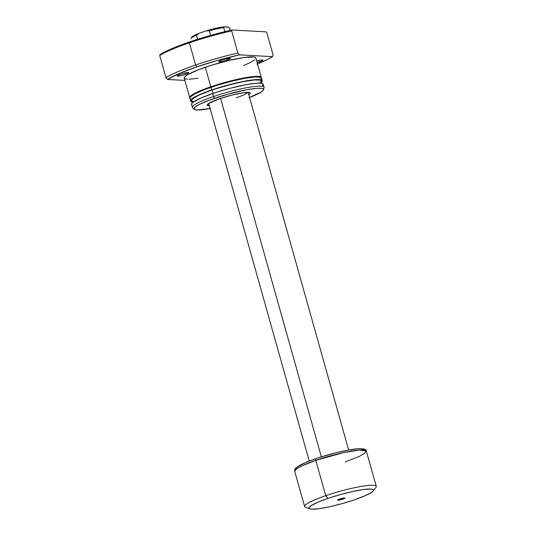 <?xml version="1.0" encoding="UTF-8"?>
<svg xmlns="http://www.w3.org/2000/svg" width="536" height="536" viewBox="0 0 536 536"><rect width="100%" height="100%" fill="white"/><g stroke="black" fill="none" stroke-linecap="round" stroke-linejoin="round"><path stroke-width="0.8" d="M337.801 500.276L338.095 499.666L337.801 500.276L337.714 499.88L339.663 499.036L344.581 497.957A3.859 0.529 -15.7 0 1 344.856 498.011A3.859 0.529 -15.7 0 1 342.29 499.344A3.859 0.529 -15.7 0 1 337.801 500.276A3.859 0.529 -15.7 0 1 337.492 500.081A3.859 0.529 -15.7 0 1 340.595 498.741A3.859 0.529 -15.7 0 1 344.581 497.957L344.668 498.353L342.718 499.197L337.801 500.276M220.584 98.41L321.345 456.873L220.584 98.41M373.11 491.03A33.493 4.596 -15.7 0 1 354.43 499.82L364.688 495.921L371.361 492.504L373.016 491.144L373.445 490.092L372.634 489.388L370.617 489.06L363.308 489.556L352.634 491.505L340.219 494.621L327.952 498.413L325.734 495.673L327.952 498.413A33.493 4.596 -15.7 0 1 360.654 489.951A33.493 4.596 -15.7 0 1 373.11 491.03L375.91 487.472A37.212 5.105 164.3 0 0 362.075 486.273A37.212 5.105 164.3 0 0 325.734 495.673A37.212 5.105 -15.7 0 0 304.622 506.527L294.693 471.218L296.616 468.759L302.063 465.757L315.805 460.364L325.734 495.673L315.805 460.364A37.212 5.105 164.3 0 0 294.693 471.218C294.351 470.166 294.813 469.013 296.093 467.767L300.12 465.127C303.945 463.111 309.218 460.947 315.939 458.642C330.511 453.623 349.244 449.215 358.376 448.712C363.971 448.578 366.631 449.369 366.343 451.078A37.212 5.105 164.3 0 0 315.805 460.364A1.863 0.69 -108.9 0 1 315.932 458.649A1.863 0.69 -108.9 0 1 316.046 458.628A1.863 0.69 71.1 0 0 315.932 458.649A1.863 0.69 71.1 0 0 315.805 460.364L343.891 452.545L359.482 450.046L366.343 451.078L364.426 453.536L358.973 456.538L345.231 461.932M309.734 508.845A33.493 4.596 -15.7 0 1 327.952 498.413L317.701 502.319L311.021 505.736L309.373 507.09L308.937 508.141L309.748 508.852L311.764 509.18L319.074 508.684L329.747 506.728L342.162 503.619L354.43 499.82A33.493 4.596 -15.7 0 1 309.734 508.845L305.493 507.264A37.212 5.105 164.3 0 1 325.734 495.673A37.212 5.105 -15.7 0 1 376.272 486.387L366.343 451.078M228.363 27.262L224.718 26.8L221.067 27.262L206.347 30.827L209.368 30.766L210.668 35.389L209.368 30.766A20 2.747 -15.7 0 1 223.72 27.624A20 2.747 164.3 0 0 209.368 30.766L206.347 30.827L198.99 33.346L193.931 35.597L192.102 36.817L191.687 37.694M191.104 38.358L191.741 37.239A19.075 2.62 164.3 0 1 198.99 33.346L196.471 35.175A20 2.747 164.3 0 0 191.017 38.78A20 2.747 -15.7 0 1 191.104 38.358A20 2.747 -15.7 0 1 196.471 35.175L197.623 39.289L196.471 35.175L198.99 33.346L206.347 30.827A19.075 2.62 164.3 0 1 224.718 26.8L223.72 27.624L224.852 31.658L223.72 27.624L224.718 26.8L228.108 27.014A19.075 2.62 164.3 0 0 228.028 26.974L229.522 27.932L230.212 30.391L229.529 27.952A20 2.747 164.3 0 0 229.522 27.932L230.212 30.391M313.064 459.674L305.219 462.749L298.177 466.36M296.428 467.794L295.979 468.9M363.797 449.429L361.076 448.753L357.753 448.813L348.078 450.133L335.657 452.853L319.155 457.597M209.382 105.82A22.331 3.062 -15.7 0 1 207.352 104.674A22.331 3.062 -15.7 0 1 219.928 98.631L208.638 103.515L207.251 105.116L209.382 105.82M185.315 74.444A6.05 0.831 -15.7 0 1 177.101 75.951A6.05 0.831 -15.7 0 1 180.531 74.189L177.101 75.945L179.835 75.898L185.315 74.444L188.746 72.682L186.012 72.735L180.531 74.189A6.05 0.831 -15.7 0 1 188.746 72.675A6.05 0.831 -15.7 0 1 185.315 74.444L184.9 72.963L185.315 74.444M259.518 61.915A6.05 0.831 -15.7 0 1 257.159 62.645L261.367 61.211L262.948 60.159L261.119 60.066L256.711 61.044A6.05 0.831 -15.7 0 1 262.948 60.153A6.05 0.831 -15.7 0 1 259.518 61.915L259.096 60.434L259.518 61.915M227.003 60.186A6.05 0.831 -15.7 0 1 218.789 61.7A6.05 0.831 -15.7 0 1 222.219 59.932L218.862 61.499L219.298 61.874L221.522 61.64L227.003 60.186L230.433 58.431L227.7 58.478L222.219 59.932A6.05 0.831 -15.7 0 1 230.433 58.424A6.05 0.831 -15.7 0 1 227.003 60.186L226.587 58.705L227.003 60.186M261.334 77.499L255.853 57.982A37.212 5.105 164.3 0 0 205.315 67.268L210.795 86.785A37.212 5.105 -15.7 0 1 261.334 77.499A37.212 5.105 -15.7 0 1 261.36 77.78M261.019 79.241L261.22 77.633L259.638 77.057A36.281 4.978 164.3 0 0 211.164 86.805L211.278 87.207L211.164 86.805A36.281 4.978 164.3 0 0 190.903 96.373M262.231 80.695L261.488 78.035A37.212 5.105 164.3 0 0 210.95 87.321L211.693 89.981A37.212 5.105 -15.7 0 1 262.231 80.695A37.212 5.105 -15.7 0 1 261.642 82.035L262.245 80.735L261.347 79.951L259.102 79.583L253.421 79.837L235.773 83.067L211.693 89.981L210.95 87.321A37.212 5.105 164.3 0 0 189.838 98.168L190.582 100.835A37.212 5.105 -15.7 0 1 211.693 89.981L202.836 93.257L194.293 97.251L190.642 100.252L190.85 101.23L192.431 101.813M262.03 83.402L261.34 80.943A36.281 4.978 164.3 0 0 212.062 90.001L213.026 93.418L212.062 90.001A36.281 4.978 164.3 0 0 191.479 100.58L192.169 103.039M263.538 89.733L264.074 87.683A37.212 5.105 164.3 0 0 213.542 96.547L212.692 93.532L213.542 96.547A37.212 5.105 -15.7 0 1 264.08 87.261L263.23 84.239A37.212 5.105 164.3 0 0 212.692 93.532A37.212 5.105 164.3 0 0 191.58 104.379L192.431 107.401A37.212 5.105 -15.7 0 1 213.542 96.547L214.467 98.343A36.14 4.958 -15.7 0 1 263.538 89.733A36.14 4.958 -15.7 0 1 249.562 97.498M257.535 63.965A58.612 8.047 -15.7 0 0 272.569 56.635L273.085 54.92L266.854 32.736L273.085 54.92L272.569 56.635L239.404 54.873L237.89 53.044A60.474 8.301 164.3 0 0 195.62 65.003A60.474 8.301 -15.7 0 1 237.89 53.044L231.659 30.867A60.474 8.301 164.3 0 0 189.382 42.826A60.474 8.301 -15.7 0 1 231.659 30.867L231.914 30.009L266.097 31.825L266.854 32.736L266.097 31.825L231.914 30.009L210.527 35.43L189.503 41.962L171.815 48.669L159.983 54.598L159.728 55.463L165.966 77.64L167.48 79.469L184.84 80.393L167.48 79.469L179.151 73.546L196.853 66.819A58.612 8.047 -15.7 0 1 239.404 54.873L237.89 53.044L231.659 30.867L231.914 30.009A59.543 8.174 164.3 0 0 159.983 54.598L159.728 55.463L165.966 77.64A60.474 8.301 -15.7 0 1 195.62 65.003L189.382 42.826A60.474 8.301 164.3 0 0 159.728 55.463A60.474 8.301 -15.7 0 1 189.382 42.826L195.62 65.003A60.474 8.301 164.3 0 0 165.966 77.64L167.48 79.469A58.612 8.047 -15.7 0 1 196.853 66.819L195.62 65.003L196.853 66.819L217.978 60.273L239.404 54.873L272.569 56.635L267.625 59.436L256.952 64.199M255.793 58.565L255.578 57.58L254.004 57.004L244.597 57.426L229.395 60.354L211.975 65.104L199.218 69.466L187.908 74.538L184.665 76.909L184.19 78.082L185.088 78.866L187.332 79.234M188.933 79.254L198.126 78.283M243.592 65.553L250.419 62.491L254.634 59.905M210.293 108.553L197 109.96L194.22 109.27L194.019 108.319L195.144 107.012L199.231 104.5L208.544 100.473L227.7 94.249L247.217 89.653L257.106 88.306L261.749 88.373L263.283 88.936L263.491 89.887L261.307 91.964L248.959 97.733M248.784 94.745L249.97 93.787L250.252 93.083L249.716 92.614L243.498 92.728L232.309 94.986L219.928 98.631A22.331 3.062 -15.7 0 1 249.923 92.708A22.331 3.062 -15.7 0 1 248.784 94.745M213.542 96.547A37.212 5.105 164.3 0 0 192.652 107.756L194.179 109.23A36.14 4.958 -15.7 0 1 214.467 98.343L213.542 96.547M210.152 108.574A36.14 4.958 -15.7 0 1 194.179 109.23M262.01 86.169L263.176 84.822L262.962 83.844L261.387 83.261L256.603 83.194L246.413 84.581L229.844 88.353L215.968 92.44L201.302 97.867L192.799 102.456L191.64 103.803L191.848 104.781M260.148 82.819L261.347 80.983L260.469 80.219L254.875 79.924L241.95 81.854L225.355 85.887L212.062 90.001L198.729 95.227L191.935 99.401L191.466 100.54L193.282 101.539M191.788 101.672A37.212 5.105 -15.7 0 1 190.582 100.835M259.638 77.057L254.855 76.983L244.671 78.37L231.592 81.238L217.609 85.15L204.853 89.512L195.265 93.659L190.3 96.962L190.106 98.57M189.952 98.041L189.744 97.056L190.903 95.716L197.121 92.152L210.795 86.785L224.43 82.571L238.225 79.114L250.084 76.943L259.491 76.521L261.065 77.097L261.28 78.082M260.181 77.358L255.826 76.648L246.862 77.599L224.457 82.691L202.528 90.001L194.2 93.894L190.635 96.822M205.315 67.268A37.212 5.105 164.3 0 0 184.196 78.122L189.684 97.639A37.212 5.105 -15.7 0 1 210.795 86.785L205.315 67.268M247.766 92.38A20.469 2.807 -15.7 0 1 236.343 97.76A20.469 2.807 164.3 0 0 247.766 92.38M348.648 449.999L248.128 92.386M309.239 461.081L208.718 103.461"/></g></svg>
